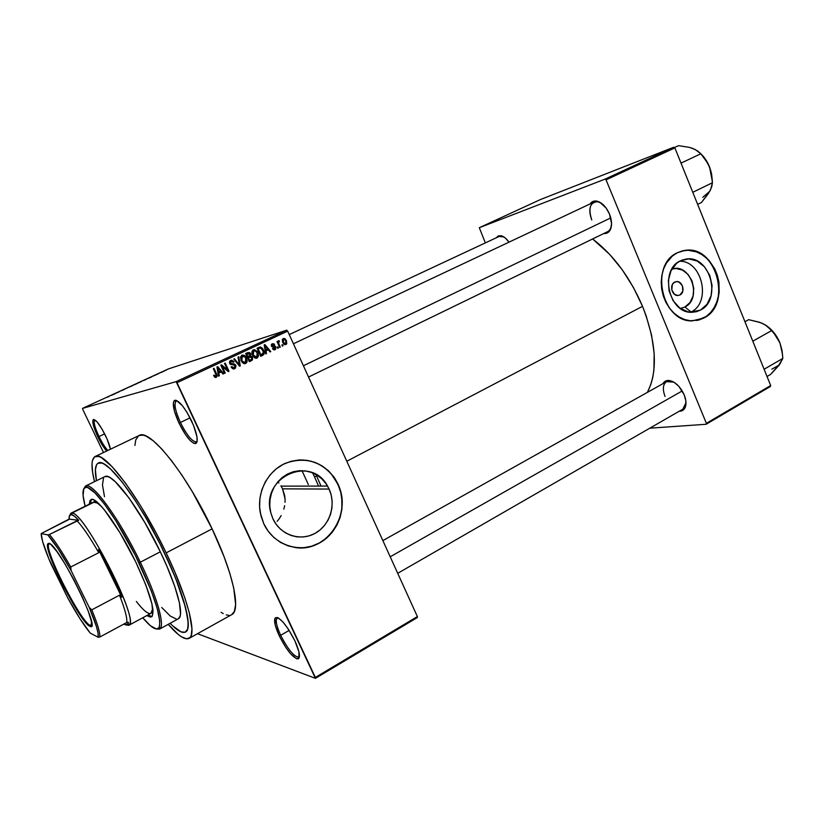 <?xml version="1.0" encoding="UTF-8"?>
<svg xmlns="http://www.w3.org/2000/svg" width="824" height="824" viewBox="0 0 824 824"><rect width="100%" height="100%" fill="white"/><g stroke="black" fill="none" stroke-linecap="round" stroke-linejoin="round"><path stroke-width="1.24" d="M98.993 436.535C102.125 442.921 105.081 447.566 107.851 450.45C105.081 447.566 102.125 442.921 98.993 436.535L104.648 433.867L98.993 436.535C94.729 427.254 93.308 421.733 94.739 419.972L94.605 420.055C93.4 422.073 94.853 427.563 98.993 436.535L97.912 436.988L98.993 436.535M105.534 435.68C108.119 441.118 109.757 445.63 110.447 449.204L107.058 439.017L102.104 429.191L97.016 421.837L93.555 419.457L92.762 421.064L93.318 424.978L96.429 433.723L101.259 443.302L106.636 451.027C103.834 447.823 100.93 443.147 97.912 436.988C93.545 427.522 92 421.723 93.266 419.591C95.841 419.323 99.931 424.679 105.534 435.68M180.405 422.475C186.677 434.969 191.92 441.458 196.133 441.932L196.452 441.818C192.332 441.952 186.986 435.505 180.405 422.475L190.066 417.84L180.405 422.475C175.162 410.682 173.782 403.513 176.295 400.969L176.006 401.144C173.905 404.11 175.368 411.217 180.405 422.475L178.983 423.062L180.405 422.475M191.58 420.899C197.317 434.001 198.646 441.571 195.576 443.611C191.127 443.085 185.596 436.236 178.983 423.062L185.606 434.763L190.107 440.438L193.908 443.374L196.431 443.085L197.07 441.716L196.967 436.73L193.475 425.225L187.11 412.536L182.362 405.666L176.336 400.382L174.935 400.248L173.38 402.442L174.4 410.98L178.983 423.062C173.668 411.186 172.113 403.678 174.317 400.546C178.447 399.64 184.195 406.428 191.58 420.899M280.665 635.283C287.782 649.178 293.756 656.481 298.576 657.202L298.854 657.078C294.168 656.975 288.101 649.714 280.665 635.283L289.173 630.401L280.665 635.283C276.38 625.787 275.237 620.05 277.266 618.062L277.008 618.237C275.35 620.565 276.565 626.25 280.665 635.283L279.233 635.747L280.665 635.283M294.838 640.701C299.534 651.238 300.626 657.305 298.123 658.912C293.035 658.129 286.742 650.404 279.233 635.747L285.835 647.468L290.614 653.813L296.609 658.798L298.927 658.304L298.947 651.887L294.838 640.701L288.009 628.63L283.116 622.213L278.852 618.299L277.163 617.475L274.989 618.237L275.164 624.819L279.233 635.747C274.897 626.219 273.609 620.225 275.35 617.763C280.006 617.063 286.505 624.716 294.838 640.701M684.888 307.002C702.779 298.607 690.347 262.228 671.859 269.129L675.989 268.5L682.406 270.045L688.019 274.382L692.006 280.86L693.756 288.482L693.036 296.115L689.925 302.614L684.888 307.002L691.089 311.977L684.888 307.002L680.418 308.464L684.888 307.002M679.543 261.27C702.172 260.394 711.668 302.367 691.089 311.977C711.668 302.367 702.172 260.394 679.543 261.27M679.965 294.961L677.524 295.497L679.965 294.961L677.802 295.507L674.537 294.343L671.787 289.924L672.302 284.682L673.754 282.756L676.545 281.592C682.684 280.799 685.63 292.366 679.965 294.961L677.977 295.497C671.879 296.115 669.078 284.641 674.712 282.107L676.875 281.581L679.1 282.107L682.447 285.856L682.808 291.181L679.965 294.961M700.379 310.133L691.089 311.977L700.379 310.133L696.393 311.709L692.17 312.275L687.855 311.812L679.646 307.908L673.033 300.554L669.067 290.872L668.367 280.376L671.035 270.684L676.648 263.309L680.294 260.858L686.474 259.004C710.113 255.1 722.205 299.895 700.379 310.133L691.944 312.275C668.975 313.748 659.046 270.179 680.294 260.858L688.565 258.89L697.053 260.981L704.479 266.78L709.742 275.381L712.07 285.516L711.112 295.651L707.023 304.293L700.379 310.133M698.34 320.155L703.603 318.064C732.618 304.303 716.149 244.759 684.713 250.455L681.726 251.042L687.989 250.259L696.465 251.876L701.852 254.565L706.776 258.417L711.061 263.299L714.542 269.015L717.096 275.35L718.641 282.066L719.105 288.915L718.487 295.641L716.787 301.996L714.078 307.743L710.453 312.656L706.055 316.55L696.805 320.505M677.276 252.772L684.971 250.383C716.406 244.687 732.876 304.252 703.861 318.012L698.597 320.114L690.151 320.752L684.456 319.485L678.986 316.9L673.939 313.089L669.531 308.197L665.926 302.408L663.269 295.96L661.682 289.09L661.209 282.076L661.888 275.216L663.67 268.748L666.503 262.959L672.425 255.996L677.276 252.772L682.612 250.815L688.236 250.197L693.921 250.939L699.452 252.999L704.633 256.285L709.258 260.683L714.799 268.954L717.354 275.298L718.899 282.014L719.187 292.262L718.023 298.834L715.809 304.911L712.626 310.267L708.599 314.686L703.861 318.012L692.212 320.876C661.95 322.328 649.261 264.916 677.276 252.772M329.095 489.065C336.398 504.741 329.909 525.403 314.974 533.406C300.163 541.656 280.325 534.972 272.95 518.852L270.777 512.713L269.788 506.235L270.025 499.653L271.477 493.236L274.083 487.252L277.729 481.916L282.282 477.446L287.545 474.006L293.323 471.73L299.38 470.7L305.488 470.937L311.41 472.43L316.931 475.118L321.834 478.888L325.933 483.595L329.095 489.065L331.197 495.09L332.165 501.445L331.948 507.883L330.579 514.176L328.076 520.088L324.553 525.403L320.134 529.894L314.974 533.406L309.268 535.806L303.242 536.97L297.103 536.877L291.109 535.497L285.485 532.881L280.448 529.142L276.215 524.404L272.95 518.852L270.694 512.394C260.724 476.942 311.297 454.518 327.55 486.078L329.095 489.065L282.55 488.848L329.095 489.065M284.63 495.399L282.55 488.848L285.053 498.839L284.63 495.399M285.053 502.3L285.053 498.839L285.053 502.3M283.858 509.139L284.651 505.73L283.858 509.139M281.18 515.567L279.326 518.574L281.18 515.567M277.183 521.345L279.326 518.574L277.183 521.345M302.81 459.947L310.803 461.131L318.383 463.933L325.284 468.238L331.248 473.872L337.974 484.358L340.745 492.309L342.012 500.683L341.744 509.191L339.931 517.493L336.656 525.31L332.021 532.325L326.191 538.278L319.382 542.954L311.843 546.137L303.86 547.723L295.548 547.589C327.066 552.667 352.713 513.465 337.974 484.358L338.159 484.358C347.769 505.05 339.261 532.294 319.558 542.965C300.008 553.955 273.64 545.21 263.804 523.807L260.909 515.649L259.601 507.038L259.921 498.293L261.857 489.775L265.328 481.824L270.19 474.758L276.246 468.846L283.24 464.314L290.903 461.327L298.927 459.977L307.012 460.317L314.84 462.326L322.122 465.9L328.58 470.895L333.998 477.127L339.725 488.261L341.754 496.46L341.919 509.191L340.116 517.503L336.831 525.321L332.196 532.335L326.366 538.299L319.558 542.965L312.018 546.158L304.035 547.744L295.909 547.641L287.957 545.838L280.479 542.398L273.795 537.444L268.161 531.171L263.804 523.807L260.332 513.012C256.449 492.865 267.429 471.215 285.186 463.376C305.333 456.259 321.927 461.327 334.977 478.569L338.159 484.358L334.802 478.579C326.016 465.931 314.129 459.72 299.133 459.967M610.224 229.958C608.761 232.595 606.619 233.789 603.776 233.532L608.215 232.389L610.708 228.887L611.562 223.582L609.492 214.065C611.964 220.441 612.201 225.745 610.224 229.958L611.521 224.973C611.058 228.341 609.739 230.576 607.576 231.688L308.537 377.042M685.166 407.478C683.992 410.033 682.035 411.279 679.285 411.217L683.652 409.683L685.64 406.036L685.826 400.804L684.167 394.789C686.176 399.856 686.505 404.09 685.166 407.478L685.98 402.812L682.828 409.178L397.724 573.308M164.244 552.513C184.442 594.289 193.156 628.98 185.534 632.029C182.32 633.553 177.181 630.648 170.115 623.304L172.515 625.704L170.115 623.304C177.181 630.648 182.32 633.553 185.534 632.029C193.156 628.98 184.442 594.289 164.244 552.513L175.708 578.438L185.616 607.638L188.233 622.893L187.615 629.186L185.204 632.193L181.156 631.926L172.515 625.704L181.156 631.926L185.204 632.193L187.615 629.186L188.15 626.446L187.831 618.546L183.803 601.159L178.818 586.492L172.216 570.033L159.866 543.613L164.244 552.513C139.802 500.951 106.337 456.805 98.252 463.088C106.337 456.805 139.802 500.951 164.244 552.513M231.668 614.673L234.346 611.49L235.633 604.569L233.717 588.017L229.845 573.411L224.015 556.591L212.118 528.854C186.512 473.924 149.412 428.017 139.122 435.505L95.1 456.537C103.762 449.77 139.802 497.233 166.17 552.873L212.118 528.854L192.332 491.681L181.785 474.974L171.454 460.554L161.803 449.018L153.243 440.788L146.085 436.123L143.118 435.144L139.102 435.515M189.057 638.394C184.844 640.238 177.902 635.551 168.22 624.335L178.293 634.48L181.424 636.767L186.605 638.858L190.148 637.477L191.24 635.459L191.951 628.753L189.201 612.397L184.823 597.791L174.781 571.815L166.17 552.873C187.923 597.905 197.224 635.119 189.057 638.394L231.678 614.663C241.102 610.666 233.326 573.267 212.118 528.854L166.17 552.873L156.467 533.653L140.883 506.286L125.516 483.152L111.92 466.466L101.342 457.567L98.633 456.424L94.585 456.846L92.391 460.729L92.01 463.881L92.607 472.389L94.513 481.669C90.97 467.28 91.165 458.906 95.1 456.537M642.535 306.343C630.02 277.286 613.375 254.832 592.611 238.96L609.647 254.358L622.254 269.808L633.399 287.411L642.535 306.343L346.801 461.244L642.535 306.343L646.212 316.025L651.599 335.265L654.174 353.599L653.906 370.223L652.721 377.67L650.867 384.447L647.396 392.368C658.067 371.264 656.45 342.588 642.535 306.343M316.972 476.869L321.041 486.088M308.372 484.594L301.986 470.638M314.541 476.921L312.677 472.924L314.541 476.921L316.519 475.881L314.541 476.921L318.589 486.088M286.752 330.156L168.384 368.925L82.482 408.416L176.13 381.636L286.752 330.156L287.689 331.155L177.016 382.727L315.345 677.41L417.377 616.579L287.689 331.155L417.377 616.579L417.356 617.536L417.377 616.579L315.345 677.41L315.427 678.348L417.356 617.536L315.427 678.348L197.502 633.687L315.427 678.348L176.13 381.636L177.016 382.727L287.689 331.155L286.752 330.156L168.384 368.925L82.482 408.416L176.13 381.636L286.752 330.156M161.257 372.448L160.721 372.695L161.257 372.448M158.733 373.56L157.631 373.993L158.733 373.632M157.569 374.148L157.034 374.395L157.58 374.168M156.055 374.817L152.965 376.156L156.055 374.817M148.413 378.319L151.791 376.836L148.413 378.298M141.038 381.78L137.989 383.036L141.048 381.749M132.067 385.91L129.018 387.156L132.067 385.91M109.036 396.498L107.388 397.189L109.036 396.498M111.467 395.314L114.876 393.81L111.467 395.314M114.917 393.614L118.986 391.915L114.917 393.614M124.723 389.216L120.613 390.998L124.743 389.247M128.07 387.517L124.187 389.299L128.07 387.517M137.845 383.181L133.416 385.055L137.845 383.181M146.744 379.04L142.336 380.956L146.744 379.04M164.635 370.841L161.504 372.252L164.635 370.841M166.304 370.131L165.768 370.367L166.304 370.131M282.539 344.659L283.065 345.802L282.385 346.121L281.859 344.978L282.539 344.659L281.859 344.978L282.385 346.121L283.065 345.802L282.333 346.018L283.065 345.802L282.539 344.659M278.965 344.061L280.335 347.079L279.655 347.409L276.998 341.579L277.678 341.26L278.1 342.187L278.296 340.878L279.233 340.776L279.418 341.702L278.512 342.475L278.965 344.061L278.543 342.815L279.233 340.776L278.45 340.776L278.1 342.187L277.678 341.26L276.998 341.579L279.655 347.409L280.335 347.079L279.614 347.295L280.335 347.079L278.965 344.061L278.234 344.288L278.965 344.061M277.863 346.853L278.388 347.996L277.709 348.325L277.183 347.172L277.863 346.853L277.183 347.172L277.709 348.325L278.388 347.996L277.657 348.212L278.388 347.996L277.863 346.853M275.824 347.048L275.638 349.273L273.413 349.633L272.507 348.614L273.135 348.192L274.485 348.933L275.278 347.707L271.889 346.688L271.467 344.339L273.898 343.773L274.588 344.597L272.641 344.494L272.085 345.627L274.856 345.987L275.824 347.048L275.195 346.193L272.281 345.884L272.641 344.494L274.588 344.597L272.239 343.67L271.457 346.059L271.961 346.75L275.206 347.512L274.701 348.851L272.507 348.614L273.187 349.458L275.031 349.706L274.423 349.891L275.824 347.048L275.062 347.275L275.824 347.048M265.977 350.921L266.482 353.599L265.761 353.939L264.174 344.906L264.895 344.576L270.766 351.591L270.045 351.92L268.356 349.798L265.977 350.921L268.356 349.798L270.045 351.92L270.766 351.591L264.895 344.576L264.174 344.906L265.761 353.939L266.482 353.599L265.74 353.815L266.482 353.599L265.977 350.921L265.266 351.127L265.977 350.921M257.129 358.131L254.853 357.987L252.597 355.35L252.093 351.199L254.389 349.633L257.139 351.415L258.54 355.968L257.129 358.131L258.54 355.968L257.902 352.744L257.026 351.251L253.328 349.839C251.639 351.292 251.402 353.136 252.597 355.35L254.554 357.801L257.129 358.131M245.707 363.508L243.719 363.518L241.957 362.097L240.443 357.307L242.225 355.062L245.315 356.246L247.148 360.5L246.86 362.323L245.707 363.508L247.128 361.324L246.489 358.1C245.573 355.803 244.038 354.835 241.875 355.196L241.133 360.727L243.111 363.178L245.707 363.508M216.279 377.351L214.899 377.299L213.56 375.528L214.219 375.085L215.455 376.444L216.372 375.548L213.344 368.647L214.055 368.307L217.134 375.27L216.279 377.351L217.206 375.971L214.055 368.307L213.344 368.647L216.372 375.62L215.878 376.372L214.219 375.085L213.56 375.528L214.899 377.299L216.279 377.351M218.793 373.066L219.308 375.796L218.556 376.146L216.939 366.968L217.68 366.618L223.737 373.715L222.995 374.055L221.254 371.912L218.793 373.066L221.254 371.912L222.995 374.055L223.737 373.715L217.68 366.618L216.939 366.968L218.556 376.146L219.308 375.796L218.535 376.002L219.308 375.796L218.793 373.066L218.051 373.272L218.793 373.066M222.233 366.474L225.251 372.994L224.55 373.334L220.77 365.176L221.522 364.826L227.537 369.955L224.519 363.425L225.23 363.096L229 371.233L228.238 371.593L222.233 366.474L228.238 371.593L229 371.233L225.23 363.096L224.519 363.425L227.537 369.955L221.522 364.826L220.77 365.176L224.55 373.334L225.251 372.994L224.488 373.2L225.251 372.994L222.233 366.474L221.471 366.69L222.233 366.474M235.808 365.289L235.499 368.122L232.584 368.688L231.101 367.03L231.76 366.598L233.965 367.834L235.036 367.133L235.17 365.784L234.377 364.898L230.236 364.311L229.711 361.293L231.668 360.16L233.851 361.612L233.316 362.272L232.255 361.231L231.06 361.406L230.576 363.477L234.469 363.971L235.808 365.289L233.851 363.858L231.07 363.992L230.318 362.817L231.183 361.345L233.316 362.272L233.965 361.839L230.72 360.397L229.474 362.694L229.742 363.569L235.108 365.64L234.325 367.7L231.76 366.598L231.101 367.03L234.706 368.678L233.779 368.936L234.706 368.678L236.014 365.877L235.046 365.506L235.808 365.289M238.754 356.782L240.289 365.928L239.609 366.247L233.769 359.099L234.5 358.759L239.465 365.156L238.012 357.122L238.754 356.782L238.012 357.122L239.465 365.156L234.5 358.759L233.769 359.099L239.609 366.247L240.289 365.928L239.516 366.134L240.289 365.928L238.754 356.782M252.525 357.286L252.484 359.944L249.342 361.664L245.614 353.578L249.435 352.445L250.733 353.949L250.661 355.752L252.525 357.286L250.661 355.752L250.475 353.403L247.787 352.559L245.614 353.578L249.342 361.664L251.495 360.654L249.229 361.427L251.495 360.654L252.525 357.286L251.773 357.503L252.525 357.286M263.505 350.056L264.061 354.114L260.734 356.308L257.037 348.243L260.425 346.976L262.516 348.377L263.505 350.056L262.207 348.027L260.137 346.976L257.037 348.243L260.734 356.308L262.763 355.35C264.483 354.021 264.731 352.26 263.505 350.056L262.763 350.282L263.505 350.056M286.464 340.6L286.742 343.845L284.434 344.525L282.488 341.919L282.457 339.241L284.743 338.571L286.464 340.6L284.877 338.633L283.229 338.53L282.704 342.434L284.156 344.36L285.969 344.556L286.464 340.6L285.732 340.827L286.464 340.6M82.719 409.343L103.505 452.52L82.719 409.343M280.902 485.799L282.55 488.848L280.902 485.799M277.843 481.783L278.893 483.008L277.843 481.783M649.806 428.192L706.116 424.278L770.368 386.507L770.677 385.539L674.877 147.887L606.062 179.859L706.374 423.32L770.677 385.539L770.368 386.507L706.116 424.278L649.806 428.192M479.311 227.702L605.084 179.117L673.888 147.177L540.462 199.542L479.311 227.702L605.084 179.117L606.062 179.859L706.374 423.32L706.116 424.278L706.374 423.32L770.677 385.539L674.877 147.887L606.062 179.859L605.084 179.117L673.888 147.177L674.877 147.887L673.888 147.177L540.462 199.542L479.311 227.702L485.346 242.915L479.311 227.702M684.167 394.789L678.842 386.343L674.228 382.398L671.859 381.182L667.461 380.492L665.617 381.028L663.001 383.623C664.319 381.265 666.389 380.224 669.222 380.492C675.33 381.8 680.315 386.559 684.167 394.789M609.492 214.065L606.196 208.122L599.645 202.138L595.206 200.974L591.508 202.313L590.097 203.919C591.714 201.53 593.991 200.603 596.916 201.138C602.066 202.56 606.258 206.865 609.492 214.065M509.005 242.143L505.4 238.074L501.692 235.88L498.427 235.829L496.11 237.889L500.827 235.664C503.608 236.241 506.338 238.404 509.005 242.143M616.301 409.332L617.042 409.373M499.179 236.447L503.897 236.941L500.827 235.664L289.245 334.585M665.061 396.457C662.383 389.258 662.877 384.314 666.554 381.636L673.733 382.109L669.222 380.492M591.756 219.998C588.614 211.202 589.335 205.248 593.919 202.117C596.154 201.128 598.688 201.52 601.52 203.312L597.864 201.736C590.087 202.024 588.058 208.112 591.756 219.998M138.514 435.844L135.754 439.964L134.899 445.475M221.11 612.335L223.211 613.592M226.24 614.879L228.887 615.332M96.449 480.722L95.399 469.742L96.593 464.695L97.85 463.315L101.661 463.006L104.185 464.108L110.406 468.856L122.21 482.091L136.042 501.744L145.724 517.565L159.866 543.613L145.724 517.565L136.042 501.744L122.21 482.091L110.406 468.856L104.185 464.108L101.661 463.006L97.85 463.315L96.593 464.695L95.399 469.742L96.449 480.722C94.544 470.71 95.151 464.829 98.252 463.088C95.151 464.829 94.544 470.71 96.449 480.722M214.425 376.764L215.6 376.444M215.857 374.075L216.63 373.859L215.857 374.075M215.754 376.424L215.26 377.464L215.754 376.424M219.926 371.377L220.554 372.108L219.926 371.377M222.892 373.942L223.737 373.715L222.892 373.942M219.781 372.324L218.03 373.148L219.781 372.324M218.587 372.005L218.144 369.317L217.392 369.533L218.144 369.317L217.763 367.617L217.083 367.813L217.763 367.617L220.564 371.078L217.866 372.201L220.564 371.078L217.763 367.617L218.587 372.005M226.621 370.213L227.537 369.955L226.621 370.213M228.104 371.48L229 371.233L228.104 371.48M230.349 360.613L231.657 361.19L230.349 360.613M233.192 362.066L233.965 361.839L233.192 362.066M230.226 361.623L229.556 361.849M229.711 363.487L230.463 363.26L229.711 363.487M230.174 364.249L231.07 363.992L230.174 364.249M230.596 364.496L233.851 363.858L232.337 364.301L233.655 364.826L230.926 364.445M234.51 367.607L233.491 368.936L234.51 367.607M237.93 364.198L238.6 364.012L237.93 364.198M238.857 365.331L239.465 365.156L238.857 365.331M241.453 355.443L242.946 355.978L241.453 355.443M245.737 358.316L246.489 358.1L245.737 358.316M246.16 361.612L247.128 361.324L246.16 361.612M245.439 362.467L244.532 363.724L245.439 362.467M243.719 363.003L243.09 363.157L243.719 363.003M241.247 356.462L244.635 356.71L245.779 358.399L245.264 362.56L241.092 360.624L241.844 360.407L242.318 356.133L240.66 356.668M241.823 356.473L241.267 358.677L242.411 361.406L244.192 362.694L245.727 362.241L246.314 360.088L245.284 357.503L243.543 356.05L241.834 356.462M247.324 352.775L248.549 353.393L247.324 352.775M249.878 353.929L250.63 353.702L249.878 353.929M249.208 355.978L250.661 355.752L249.106 356.205L250.238 356.699L249.208 355.978M250.754 360.572L250.156 360.984M247.499 357.657L248.117 357.369L247.499 357.657M247.859 356.617L246.747 354.196L246.005 354.423L247.962 353.63L246.417 354.093L250.002 354.155L249.868 355.577L247.118 356.833L249.981 355.443L249.404 353.434L246.747 354.196L247.859 356.617M247.458 353.784L246.417 354.093M249.6 360.397L248.292 357.554L247.55 357.781L249.672 356.916L248.117 357.369L251.711 357.4L251.753 359.264L249.6 360.397L251.969 358.893L250.908 356.699L248.292 357.554L249.6 360.397M249.023 357.101L248.117 357.369M252.875 350.118L254.317 350.643L252.875 350.118M257.16 352.971L257.902 352.744L257.16 352.971M257.572 356.246L258.54 355.968L257.572 356.246M252.649 351.127L253.771 350.787L252.669 352.713L253.298 355.041L252.556 355.257L253.298 355.041L255.11 357.142L256.81 357.122L255.955 358.347L257.696 355.886L257.201 353.043L256.686 357.194L253.298 355.041L253.771 350.787L252.072 351.333M255.121 357.647L254.554 357.801L255.121 357.647M253.771 350.787L256.068 351.364L257.201 353.043L255.564 350.962L253.771 350.787M257.376 352.899L256.676 351.364M258.993 347.326L260.137 346.976L258.993 347.326M258.705 347.46L260.096 348.027L258.705 347.46M262.557 354.289L261.167 355.813L262.557 354.289M260.992 355.041L258.159 348.861L257.428 349.088L260.446 347.986L262.805 350.365L263.433 352.466L260.992 355.041L263.01 353.949L263.433 352.466L262.063 349.057L260.302 347.996L258.159 348.861L260.992 355.041M258.777 348.48L257.809 348.779M266.883 349.355L267.481 350.066L266.883 349.355M269.963 351.817L270.766 351.591L269.963 351.817M266.749 350.282L268.356 349.798L266.749 350.282M265.781 349.87L265.349 347.223L264.617 347.45L265.349 347.223L264.968 345.555L264.319 345.75L264.968 345.555L267.697 348.974L265.081 350.076L267.697 348.974L264.968 345.555L265.781 349.87M273.826 344.834L274.588 344.597L273.826 344.834M271.261 344.926L272.641 344.494L271.261 344.926M271.364 345.843L272.085 345.627L271.364 345.843M271.58 346.296L272.528 346.008L271.58 346.296M272.692 346.41L273.465 345.967L271.838 346.461L273.928 347.058L272.888 346.41M274.402 348.954L273.908 349.85L274.402 348.954M272.538 344.514L273.918 343.783M277.379 342.413L278.1 342.187L277.379 342.413M278.141 341.115L279.233 340.776L278.141 341.115M278.1 342.073L278.883 341.826L278.1 342.073M277.688 343.072L278.543 342.815L277.688 343.072M283.58 343.855L285.32 343.814L284.846 344.669L285.609 343.721L284.476 343.587L283.384 342.114L283.59 339.375L282.251 339.787L284.63 339.457L285.815 340.971L285.609 343.721L286.196 342.836L285.444 340.291L283.94 339.282L282.993 340.261L283.384 342.114L282.663 342.331L283.384 342.114L285.258 343.814M111.487 395.273L113.043 394.583L111.487 395.273M120.675 390.978L123.93 389.484L120.675 390.978M129.749 386.868L132.994 385.416L129.749 386.868M134.59 384.612L136.516 383.706L134.59 384.612M135.301 384.386L137.351 383.418L135.301 384.386M144.252 380.276L146.373 379.256L144.252 380.276M162.194 371.964L164.244 371.058L162.194 372.015M91.485 499.437L90.28 503.691L91.485 499.437M89.27 504.185L90.939 499.612C96.13 495.554 118.821 526.587 135.744 561.958L145.869 585.071L151.863 603.59L153.017 610.172L152.358 616.022L150.411 617.104L146.816 615.579L151.513 616.857C155.736 611.995 150.483 593.692 135.744 561.958L119.892 532.613L104.494 510.025L99.385 504.247L93.483 499.756L92.051 499.406L90.063 500.426L89.27 504.185M140.307 562.215L138.978 562.71C155.283 597.616 161.947 619.246 158.97 627.62C156.529 630.999 151.132 627.713 142.768 617.763L150.421 625.735L156.436 629L158.847 627.826L159.526 626.209L159.743 620.936L157.168 608.256L151.235 590.756L135.342 555.355L115.762 520.655L104.494 504.175L94.915 492.886L87.859 487.643L86.17 487.293L83.852 488.642L83.08 495.523L85.15 506.224C81.864 493.648 82.318 487.334 86.479 487.303C94.41 486.86 119.933 522.9 138.978 562.71L140.307 562.215C157.456 597.472 165.459 626.796 159.454 629.134L156.086 628.959L160.525 628.053C164.357 622.584 156.066 594.64 140.307 562.215L160.32 551.792L140.307 562.215C120.984 521.829 95.069 485.284 87.025 485.789L83.718 488.889L85.521 486.036C91.814 481.041 119.573 518.811 140.307 562.215M178.283 618.824C184.741 616.228 177.273 586.832 160.32 551.792L166.963 566.376L174.781 586.492L179.416 602.787L180.518 613.839L180.106 616.208L178.283 618.824L159.454 629.134M150.957 613.334L152.45 609.327L151.925 603.858C152.873 609.286 152.533 612.448 150.916 613.355C148.196 614.447 143.335 610.481 136.341 601.469M104.494 496.687L102.464 484.924L103.546 477.827M104.823 476.653L107.913 476.632L110.076 477.632L115.339 481.752L128.987 497.943L144.9 522.673L160.32 551.792C139.833 508.624 111.714 471.38 104.833 476.643L85.521 486.036M176.655 619.184L170.29 616.064L161.751 607.504M151.977 616.517L147.805 615.044L151.41 616.568M93.452 502.125L97.531 503.155L101.785 506.801M149.906 613.592L148.578 613.324M303.407 365.753L610.78 217.886L303.407 365.753M682.231 390.937L390.216 556.787L682.231 390.937M49.574 543.572L48.565 544.479C45.166 552.348 81.02 622.099 90.115 625.334L89.785 626.261C80.567 622.944 44.208 552.204 47.617 544.201L48.925 543.315L50.872 544.489L56.907 551.544L65.024 563.987L73.933 579.869L82.153 596.576L88.323 611.336L91.464 621.77L91.186 626.353L89.785 626.261L87.643 624.602L81.463 616.98L73.624 604.775L63.221 585.833L54.23 566.675L49.409 554.006L47.514 545.756L47.802 543.758L48.925 543.315C57.968 543.356 102.403 633.265 90.084 626.394L90.115 625.334C80.309 621.78 41.921 545.385 49.131 543.655L49.574 543.572M91.773 624.448L90.115 625.334L91.773 624.448M126.742 622.511L128.41 622.233L128.039 623.912L125.114 624.757L127.411 624.767L128.41 622.233L126.742 622.511C127.36 618.093 124.939 608.988 119.48 595.196C124.939 608.988 127.36 618.093 126.742 622.511L99.869 637.014L126.742 622.511M121.797 597.245L119.48 595.196L91.783 609.842L89.26 607.473L71.101 570.548L70.73 567.015L98.756 552.698L98.54 549.515C107.975 565.985 115.721 581.899 121.797 597.245L111.436 573.803L98.54 549.515L121.797 597.245L119.48 595.196L91.783 609.842C97.479 623.665 100.178 632.719 99.869 637.014C100.178 632.719 97.479 623.665 91.783 609.842L89.26 607.473L71.101 570.548L58.174 548.866L47.802 534.92L41.2 533.581L69.092 519.11L78.671 520.304L77.075 520.768C83.039 527.236 90.269 537.887 98.756 552.698L98.54 549.515L121.797 597.245M71.317 514.629L71.606 514.681C73.274 515.052 75.623 516.926 78.671 520.304L74.407 516.184L71.317 514.629L69.535 515.649L69.092 519.11C68.938 515.989 69.69 514.495 71.317 514.629L71.863 513.105L71.317 514.629M126.597 625.2L129.605 624.345C137.268 615.198 84.058 512.198 72.162 513.156L71.863 513.105C84.048 510.746 141.254 623.706 128.771 625.334L126.968 624.994M94.544 501.929L71.863 513.105L94.544 501.929M127.442 624.736L128.668 624.087M123.878 624.067L125.114 624.757L123.878 624.067M69.669 515.391L70.864 513.259L71.863 513.105L69.669 515.391M90.269 633.12L98.169 637.24L99.869 637.014L98.169 637.24L98.066 633.275L96.511 626.786L89.26 607.473C95.924 623.253 98.89 633.182 98.169 637.24L90.269 633.12C84.007 625.529 76.56 613.911 67.939 598.265L79.99 618.731L90.269 633.12M68.577 519.676L69.092 519.11L78.671 520.304L49.419 534.488L47.802 534.92L41.2 533.581L42.611 541.533L48.874 558.919L67.939 598.265L51.088 564.131C44.609 549.175 41.313 538.989 41.2 533.581L68.577 519.676M98.756 552.698C90.269 537.887 83.039 527.236 77.075 520.768L49.419 534.488C55.157 541.172 62.253 552.008 70.73 567.015L98.756 552.698M91.722 625.169L90.115 625.334L91.722 625.169M70.73 567.015C62.253 552.008 55.157 541.172 49.419 534.488L47.802 534.92C53.879 541.677 61.646 553.553 71.101 570.548L70.73 567.015M697.65 204.373L701.471 202.488L697.65 204.373M695.023 149.453L689.441 147.393L678.595 145.652L674.444 147.578L678.595 145.652L689.441 147.393L695.106 149.443L700.833 153.769L681.026 163.121L700.833 153.769L707.847 163.327L710.782 170.681L712.43 182.743L692.788 192.301L712.43 182.743L711.73 186.708L709.742 191.312L701.471 202.488L708.156 193.898L710.844 188.923M708.362 193.382L710.69 189.324M712.255 180.178L711.534 173.576L709.516 166.891L704.396 157.765L699.937 152.914M691.975 148.145L689.987 147.62M692.5 148.33L697.289 150.73L700.833 153.769L705.818 160.021L709.516 166.891C707.105 160.989 703.737 156.169 699.421 152.461M712.111 178.468L712.43 182.743L710.679 189.479L709.742 191.312L702.779 197.307M712.255 180.919L709.516 166.891L711.627 174.544M767.031 376.496L770.667 374.374L767.031 376.496M760.192 322.514L748.645 319.671L744.947 321.721L748.645 319.671L759.646 322.266L765.506 325.027L771.645 330.579L752.796 341.198L771.645 330.579L776.414 336.419L779.967 342.969L782.47 354.238L782.8 358.44L764.106 369.255L782.8 358.44L779.38 364.908L770.667 374.374L780.616 362.941M777.866 366.546L781.574 360.531M782.295 352.373L779.967 342.969L776.867 336.82L772.758 331.279L766.238 325.521M782.306 352.59L779.967 342.969L774.179 333.535L767.814 326.706L762.787 323.544L758.441 322.029M771.892 369.162L779.38 364.908L782.8 358.44L782.007 350.385L779.967 342.969C776.867 335.543 772.284 329.724 766.248 325.521M196.133 441.932L195.576 443.611M298.576 657.202L298.123 658.912M676.545 281.592L675.083 281.932M681.572 260.271L686.474 259.004M299.431 656.749L298.854 657.078M197.111 441.489L196.452 441.818M176.964 400.649L176.295 400.969M277.843 617.732L277.266 618.062M597.864 201.736L596.916 201.138M217.206 375.971L216.001 376.3M230.318 362.817L229.546 363.034M236.014 365.877L235.262 366.093M241.566 359.738L240.814 359.954M250.475 353.403L249.662 353.651M252.319 356.895L251.526 357.122M257.026 351.251L256.202 351.498M253.72 355.813L252.958 356.04M262.207 348.027L261.29 348.305M273.558 348.707L272.734 348.954M272.281 345.884L271.487 346.121M275.195 346.193L273.568 346.677M284.877 338.633L283.219 339.148M281.097 486.129L327.55 486.078M277.008 618.237L275.35 617.763M176.006 401.144L174.317 400.546M94.605 420.055L93.266 419.591M160.525 628.053L158.97 627.62M128.771 625.334L150.916 613.355M87.025 485.789L86.479 487.303M293.426 343.783L593.919 202.117M666.554 381.636L382.861 540.606M48.565 544.479L47.617 544.201M71.606 514.681L72.162 513.156M129.605 624.345L128.039 623.912M95.697 501.023L70.864 513.259M90.403 625.457L90.084 626.394"/></g></svg>
